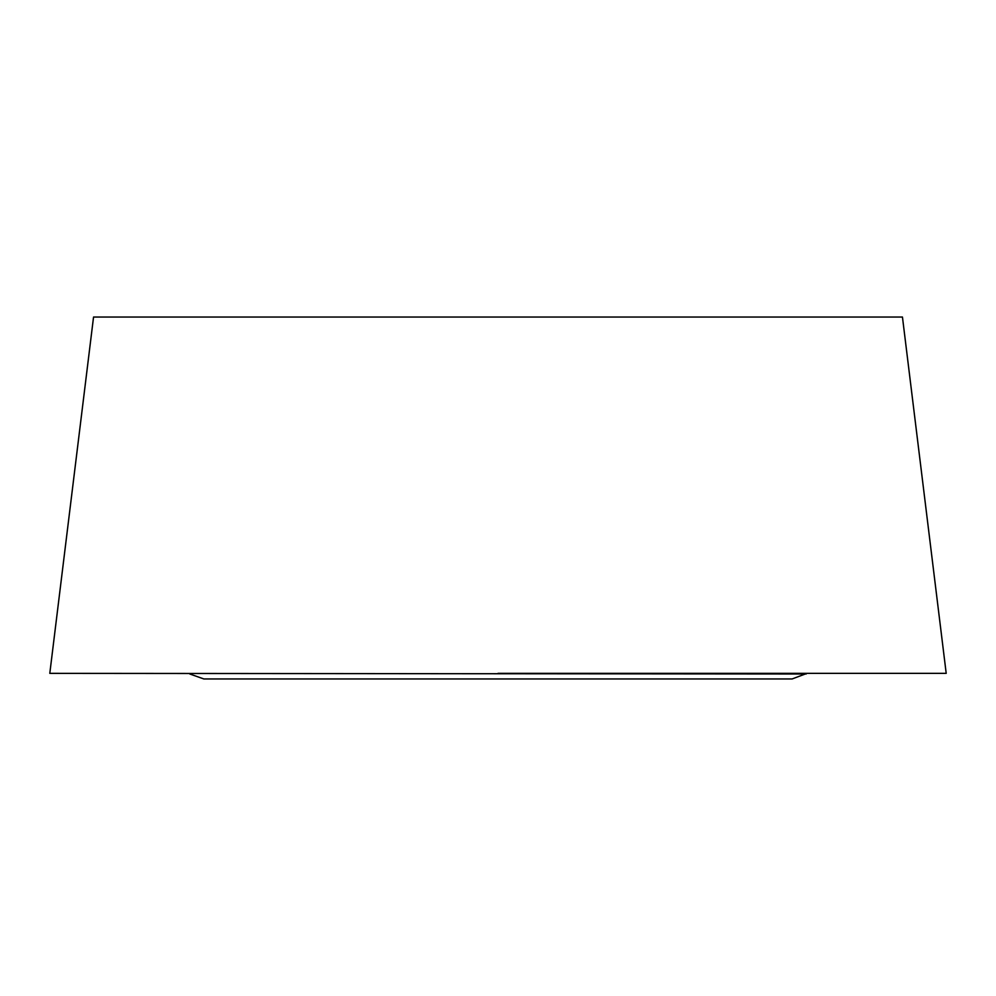 <?xml version="1.0" encoding="UTF-8"?>
<svg xmlns="http://www.w3.org/2000/svg" width="996" height="996" viewBox="0 0 996 996"><rect width="100%" height="100%" fill="white"/><g stroke="black" fill="none" stroke-linecap="round" stroke-linejoin="round"><path stroke-width="1.49" d="M189.813 673.993L203.881 678.961L792.119 678.961L806.984 673.358L945.839 673.358L498 673.358L946.2 673.358L902.451 317.039L93.549 317.039L49.8 673.358L806.187 673.993M245.888 678.961L750.113 678.961L245.888 678.961"/></g></svg>
